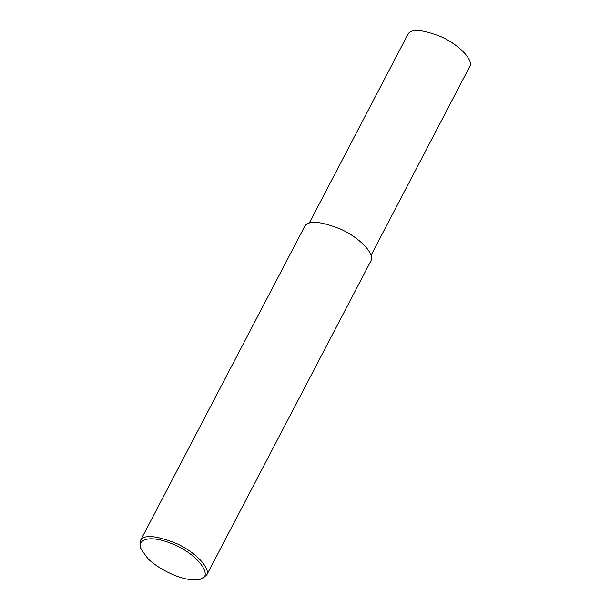 <?xml version="1.0" encoding="UTF-8"?>
<svg xmlns="http://www.w3.org/2000/svg" width="610" height="610" viewBox="0 0 610 610"><rect width="100%" height="100%" fill="white"/><g stroke="black" fill="none" stroke-linecap="round" stroke-linejoin="round"><path stroke-width="0.91" d="M141.291 549.366L140.59 547.666L140.346 540.757C143.617 534.398 155.504 535.245 176 543.289C195.246 551.775 211.235 568.611 206.538 575.36L200.728 579.103L198.929 579.5C181.544 582.481 154.2 566.156 147.292 557.822L141.291 549.366C136.587 540.933 147.117 533.43 172.287 543.876C198.128 553.872 215.017 577.815 198.929 579.5M140.346 540.757L304.657 226.462C307.928 220.103 319.815 220.95 340.311 228.994C359.557 237.481 375.546 254.317 370.842 261.065L206.538 575.36M309.255 223.039L407.876 34.396C410.926 28.464 422.021 29.249 441.152 36.76C459.116 44.675 474.039 60.39 469.654 66.696L371.032 255.338"/></g></svg>
